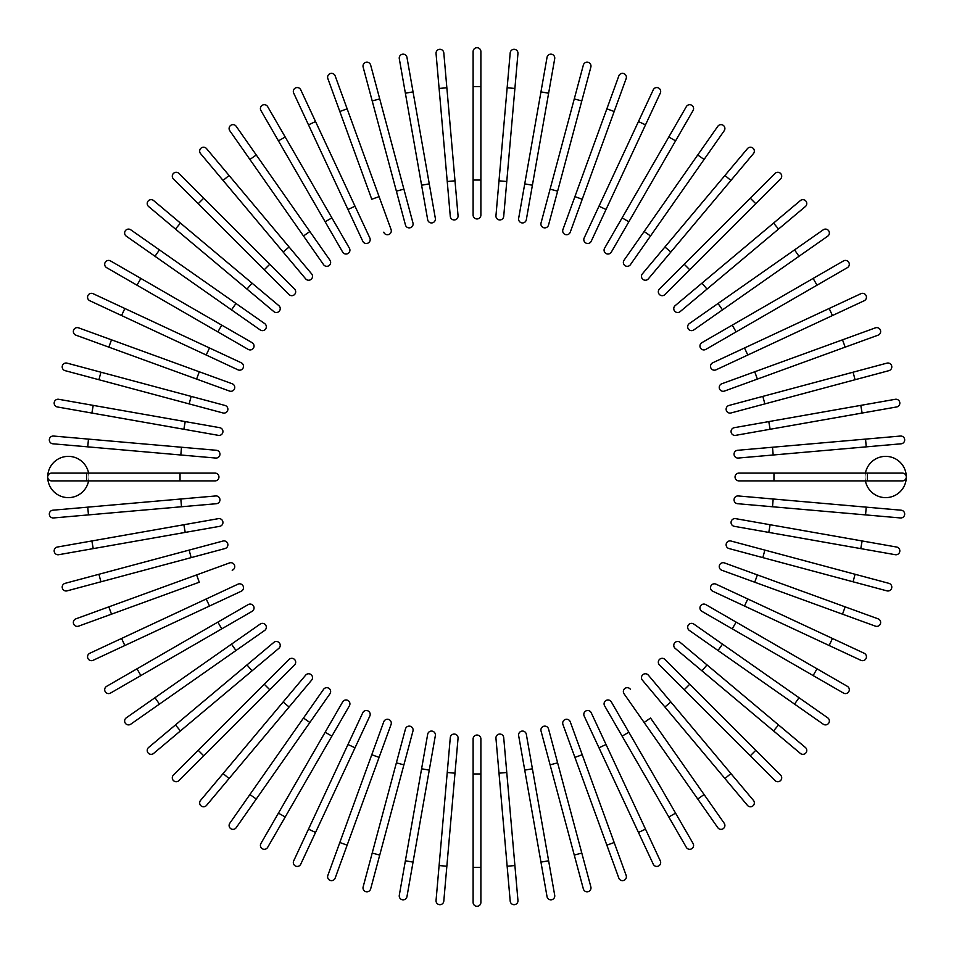 <?xml version="1.0" encoding="UTF-8"?>
<svg xmlns="http://www.w3.org/2000/svg" width="954" height="954" viewBox="0 0 954 954"><rect width="100%" height="100%" fill="white"/><g stroke="black" fill="none" stroke-linecap="round" stroke-linejoin="round"><path stroke-width="0.72" stroke-dasharray="4.77 3.58" d="M473.112 180.032L473.112 215.055A3.888 3.888 0 0 0 477 218.955A3.888 3.888 0 0 0 480.888 215.055L480.888 51.588A3.888 3.888 0 0 0 477 47.7A3.888 3.888 0 0 0 473.112 51.588L473.112 180.032L480.888 180.032M446.854 87.768L443.801 52.875A3.888 3.888 0 0 0 439.579 49.334A3.888 3.888 0 0 0 436.05 53.555L450.288 216.391A3.888 3.888 0 0 0 454.509 219.933A3.888 3.888 0 0 0 458.051 215.723L446.854 87.768L439.102 88.448M435.346 218.359L406.964 57.383M399.297 58.731L427.678 219.718M403.9 189.142L379.728 98.918L372.203 100.933L396.375 191.158L403.9 189.142L412.963 222.974A3.888 3.888 0 0 1 410.208 227.744A3.888 3.888 0 0 1 405.45 224.989A3.888 3.888 0 0 0 410.208 227.744A3.888 3.888 0 0 0 412.963 222.974M363.14 67.09A3.888 3.888 0 0 1 365.895 62.332A3.888 3.888 0 0 1 370.653 65.075A3.888 3.888 0 0 0 365.895 62.332A3.888 3.888 0 0 0 363.14 67.09M371.774 199.267L379.084 196.607L335.164 75.915M383.758 232.192A3.888 3.888 0 0 0 388.743 234.517A3.888 3.888 0 0 0 391.068 229.532A3.888 3.888 0 0 1 388.743 234.517A3.888 3.888 0 0 1 383.758 232.192M369.83 237.963L355.019 206.207L347.971 209.498L362.77 241.243M293.689 93.098A3.888 3.888 0 0 1 295.573 87.923A3.888 3.888 0 0 1 300.737 89.807A3.888 3.888 0 0 0 295.573 87.923A3.888 3.888 0 0 0 293.689 93.098L347.971 209.498M260.931 110.533L325.147 221.769L331.885 217.87L267.669 106.645M325.147 221.769L342.665 252.094A3.888 3.888 0 0 0 347.971 253.525A3.888 3.888 0 0 0 349.402 248.207A3.888 3.888 0 0 1 347.971 253.525A3.888 3.888 0 0 1 342.665 252.094M329.941 260.203L236.187 126.298A3.888 3.888 0 0 0 230.761 125.344A3.888 3.888 0 0 0 229.807 130.758A3.888 3.888 0 0 1 230.761 125.344A3.888 3.888 0 0 1 236.187 126.298M256.28 154.989L249.9 159.449L323.573 264.663M311.612 273.846L229.055 175.453L223.093 180.449M289.098 247.003L283.135 252.011L305.65 278.842M200.567 153.618A3.888 3.888 0 0 1 201.055 148.132A3.888 3.888 0 0 1 206.529 148.621A3.888 3.888 0 0 0 201.055 148.132A3.888 3.888 0 0 0 200.567 153.618M269.767 264.258L203.715 198.205L198.205 203.715L264.258 269.767L269.767 264.258M173.437 178.947A3.888 3.888 0 0 1 173.437 173.437A3.888 3.888 0 0 1 178.947 173.437A3.888 3.888 0 0 0 173.437 173.437A3.888 3.888 0 0 0 173.437 178.947M247.003 289.098L252.011 283.135L180.449 223.093L175.453 229.055L273.846 311.612M148.621 206.529A3.888 3.888 0 0 1 148.132 201.055A3.888 3.888 0 0 1 153.618 200.567A3.888 3.888 0 0 0 148.132 201.055A3.888 3.888 0 0 0 148.621 206.529L175.453 229.055M264.663 323.573L159.449 249.9L154.989 256.28L126.298 236.187A3.888 3.888 0 0 1 125.344 230.761A3.888 3.888 0 0 1 130.758 229.807A3.888 3.888 0 0 0 125.344 230.761A3.888 3.888 0 0 0 126.298 236.187M235.972 303.479L231.5 309.859L260.203 329.941M221.769 325.147L140.87 278.437L136.971 285.186L217.87 331.885L221.769 325.147L252.094 342.665M106.645 267.669A3.888 3.888 0 0 1 105.214 262.35A3.888 3.888 0 0 1 110.533 260.931A3.888 3.888 0 0 0 105.214 262.35A3.888 3.888 0 0 0 106.645 267.669L136.971 285.186M209.498 347.971L124.843 308.488L121.552 315.547L206.207 355.019L209.498 347.971M89.807 300.737A3.888 3.888 0 0 1 87.923 295.573A3.888 3.888 0 0 1 93.098 293.689A3.888 3.888 0 0 0 87.923 295.573A3.888 3.888 0 0 0 89.807 300.737L121.552 315.547M75.915 335.164L196.607 379.084L199.267 371.774M229.532 391.068A3.888 3.888 0 0 0 234.517 388.743A3.888 3.888 0 0 0 232.192 383.758A3.888 3.888 0 0 1 234.517 388.743A3.888 3.888 0 0 1 229.532 391.068M191.158 396.375L100.933 372.203L98.918 379.728L222.974 412.963A3.888 3.888 0 0 0 227.744 410.208A3.888 3.888 0 0 0 224.989 405.45L191.158 396.375L189.142 403.9M65.075 370.653A3.888 3.888 0 0 1 62.332 365.895A3.888 3.888 0 0 1 67.09 363.14A3.888 3.888 0 0 0 62.332 365.895A3.888 3.888 0 0 0 65.075 370.653L98.918 379.728M219.718 427.678L58.731 399.297M93.23 405.378L91.87 413.046L218.359 435.346M88.448 439.102L87.768 446.854L215.723 458.051A3.888 3.888 0 0 0 219.933 454.509A3.888 3.888 0 0 0 216.391 450.288L53.555 436.05A3.888 3.888 0 0 0 49.334 439.579A3.888 3.888 0 0 0 52.875 443.801A3.888 3.888 0 0 1 49.334 439.579A3.888 3.888 0 0 1 53.555 436.05M88.591 473.112L88.96 477A20.63 20.63 0 0 0 68.33 456.37A20.63 20.63 0 0 0 47.7 477A20.63 20.63 0 0 0 68.33 497.63A20.63 20.63 0 0 0 88.96 477L88.591 480.888L180.032 480.888L180.032 473.112L51.588 473.112A3.888 3.888 0 0 0 47.7 477A3.888 3.888 0 0 0 51.588 480.888L88.591 480.888M215.055 480.888A3.888 3.888 0 0 0 218.955 477A3.888 3.888 0 0 0 215.055 473.112M87.768 507.146L52.875 510.199A3.888 3.888 0 0 0 49.334 514.421A3.888 3.888 0 0 0 53.555 517.95L216.391 503.712A3.888 3.888 0 0 0 219.933 499.491A3.888 3.888 0 0 0 215.723 495.949L87.768 507.146L88.448 514.898M218.359 518.654L91.87 540.954L93.23 548.622L219.718 526.322M189.142 550.1L98.918 574.272L100.933 581.797L191.158 557.625L189.142 550.1L222.974 541.037A3.888 3.888 0 0 1 227.744 543.792A3.888 3.888 0 0 1 224.989 548.55A3.888 3.888 0 0 0 227.744 543.792A3.888 3.888 0 0 0 222.974 541.037M67.09 590.86A3.888 3.888 0 0 1 62.332 588.105A3.888 3.888 0 0 1 65.075 583.347A3.888 3.888 0 0 0 62.332 588.105A3.888 3.888 0 0 0 67.09 590.86M199.267 582.226L196.607 574.916L75.915 618.836M232.192 570.242A3.888 3.888 0 0 0 234.517 565.257A3.888 3.888 0 0 0 229.532 562.932A3.888 3.888 0 0 1 234.517 565.257A3.888 3.888 0 0 1 232.192 570.242M124.843 645.512L121.552 638.453L89.807 653.263A3.888 3.888 0 0 0 87.923 658.427A3.888 3.888 0 0 0 93.098 660.311L209.498 606.028L206.207 598.981M110.533 693.069L221.769 628.853L217.87 622.115L106.645 686.331M221.769 628.853L252.094 611.335A3.888 3.888 0 0 0 253.525 606.028A3.888 3.888 0 0 0 248.207 604.597A3.888 3.888 0 0 1 253.525 606.028A3.888 3.888 0 0 1 252.094 611.335M260.203 624.059L126.298 717.813A3.888 3.888 0 0 0 125.344 723.239A3.888 3.888 0 0 0 130.758 724.193A3.888 3.888 0 0 1 125.344 723.239A3.888 3.888 0 0 1 126.298 717.813M154.989 697.72L159.449 704.1L264.663 630.427M278.842 648.35L252.011 670.865L247.003 664.902L175.453 724.945L180.449 730.907M153.618 753.433A3.888 3.888 0 0 1 148.132 752.944A3.888 3.888 0 0 1 148.621 747.471A3.888 3.888 0 0 0 148.132 752.944A3.888 3.888 0 0 0 153.618 753.433M264.258 684.233L198.205 750.285L203.715 755.795L269.767 689.742L264.258 684.233M178.947 780.563A3.888 3.888 0 0 1 173.437 780.563A3.888 3.888 0 0 1 173.437 775.053A3.888 3.888 0 0 0 173.437 780.563A3.888 3.888 0 0 0 178.947 780.563M289.098 706.997L283.135 701.989L200.567 800.382A3.888 3.888 0 0 0 201.055 805.868A3.888 3.888 0 0 0 206.529 805.379L311.612 680.154M329.941 693.796L309.859 722.5L303.479 718.028L249.9 794.551L256.28 799.011L236.187 827.702A3.888 3.888 0 0 1 230.761 828.656A3.888 3.888 0 0 1 229.807 823.242A3.888 3.888 0 0 0 230.761 828.656A3.888 3.888 0 0 0 236.187 827.702M342.665 701.905L278.437 813.13L285.186 817.029L349.402 705.793M267.669 847.355A3.888 3.888 0 0 1 262.35 848.786A3.888 3.888 0 0 1 260.931 843.467A3.888 3.888 0 0 0 262.35 848.786A3.888 3.888 0 0 0 267.669 847.355L285.186 817.029M355.019 747.793L347.971 744.502L308.488 829.157L315.547 832.448L369.83 716.037M300.737 864.193A3.888 3.888 0 0 1 295.573 866.077A3.888 3.888 0 0 1 293.689 860.902A3.888 3.888 0 0 0 295.573 866.077A3.888 3.888 0 0 0 300.737 864.193M335.164 878.085L347.137 845.172L339.827 842.501L327.842 875.426M347.137 845.172L379.084 757.393L371.774 754.733M391.068 724.468A3.888 3.888 0 0 0 388.743 719.483A3.888 3.888 0 0 0 383.758 721.808A3.888 3.888 0 0 1 388.743 719.483A3.888 3.888 0 0 1 391.068 724.468M403.9 764.858L396.375 762.842L372.203 853.067L379.728 855.082L412.963 731.026A3.888 3.888 0 0 0 410.208 726.256A3.888 3.888 0 0 0 405.45 729.011A3.888 3.888 0 0 1 410.208 726.256A3.888 3.888 0 0 1 412.963 731.026M370.653 888.925A3.888 3.888 0 0 1 365.895 891.668A3.888 3.888 0 0 1 363.14 886.91A3.888 3.888 0 0 0 365.895 891.668A3.888 3.888 0 0 0 370.653 888.925M405.378 860.77L413.046 862.13L429.264 770.128L421.596 768.781L399.297 895.269M429.264 770.128L435.346 735.641M439.102 865.552L436.05 900.445A3.888 3.888 0 0 0 439.579 904.666A3.888 3.888 0 0 0 443.801 901.125L458.051 738.277A3.888 3.888 0 0 0 454.509 734.067A3.888 3.888 0 0 0 450.288 737.609L439.102 865.552L446.854 866.232M480.888 902.412L480.888 738.945A3.888 3.888 0 0 0 477 735.045A3.888 3.888 0 0 0 473.112 738.945L473.112 902.412A3.888 3.888 0 0 0 477 906.3A3.888 3.888 0 0 0 480.888 902.412M506.765 772.501L499.002 773.181L510.199 901.125A3.888 3.888 0 0 0 514.421 904.666A3.888 3.888 0 0 0 517.95 900.445L503.712 737.609A3.888 3.888 0 0 0 499.491 734.067A3.888 3.888 0 0 0 495.949 738.277A3.888 3.888 0 0 1 499.491 734.067A3.888 3.888 0 0 1 503.712 737.609M524.736 770.128L540.954 862.13L548.622 860.77L532.404 768.781L524.736 770.128L518.654 735.641M554.703 895.269L548.622 860.77M550.1 764.858L574.272 855.082L581.797 853.067L557.625 762.842L550.1 764.858M548.55 729.011A3.888 3.888 0 0 0 543.792 726.256A3.888 3.888 0 0 0 541.037 731.026A3.888 3.888 0 0 1 543.792 726.256A3.888 3.888 0 0 1 548.55 729.011M590.86 886.91A3.888 3.888 0 0 1 588.105 891.668A3.888 3.888 0 0 1 583.347 888.925A3.888 3.888 0 0 0 588.105 891.668A3.888 3.888 0 0 0 590.86 886.91M562.932 724.468A3.888 3.888 0 0 1 565.257 719.483A3.888 3.888 0 0 1 570.242 721.808A3.888 3.888 0 0 0 565.257 719.483A3.888 3.888 0 0 0 562.932 724.468L618.836 878.085M584.17 716.037L598.981 747.793L606.028 744.502L591.23 712.757M660.311 860.902A3.888 3.888 0 0 1 658.427 866.077A3.888 3.888 0 0 1 653.263 864.193A3.888 3.888 0 0 0 658.427 866.077A3.888 3.888 0 0 0 660.311 860.902L606.028 744.502M693.069 843.467L628.853 732.231L622.115 736.13L686.331 847.355M628.853 732.231L611.335 701.905A3.888 3.888 0 0 0 606.028 700.474A3.888 3.888 0 0 0 604.597 705.793A3.888 3.888 0 0 1 606.028 700.474A3.888 3.888 0 0 1 611.335 701.905M624.059 693.796L717.813 827.702A3.888 3.888 0 0 0 723.239 828.656A3.888 3.888 0 0 0 724.193 823.242A3.888 3.888 0 0 1 723.239 828.656A3.888 3.888 0 0 1 717.813 827.702M697.72 799.011L704.1 794.551L650.521 718.028L644.141 722.5M642.388 680.154L724.945 778.547L730.907 773.551M664.902 706.997L670.865 701.989L648.35 675.158M753.433 800.382A3.888 3.888 0 0 1 752.944 805.868A3.888 3.888 0 0 1 747.471 805.379A3.888 3.888 0 0 0 752.944 805.868A3.888 3.888 0 0 0 753.433 800.382M684.233 689.742L750.285 755.795L755.795 750.285L689.742 684.233L684.233 689.742M780.563 775.053A3.888 3.888 0 0 1 780.563 780.563A3.888 3.888 0 0 1 775.053 780.563A3.888 3.888 0 0 0 780.563 780.563A3.888 3.888 0 0 0 780.563 775.053M701.989 670.865L773.551 730.907L778.547 724.945L706.997 664.902L701.989 670.865M805.379 747.471A3.888 3.888 0 0 1 805.868 752.944A3.888 3.888 0 0 1 800.382 753.433A3.888 3.888 0 0 0 805.868 752.944A3.888 3.888 0 0 0 805.379 747.471L778.547 724.945M693.796 624.059L722.5 644.141L718.028 650.521L794.551 704.1L799.011 697.72L827.702 717.813A3.888 3.888 0 0 1 828.656 723.239A3.888 3.888 0 0 1 823.242 724.193A3.888 3.888 0 0 0 828.656 723.239A3.888 3.888 0 0 0 827.702 717.813M732.231 628.853L813.13 675.563L817.029 668.814L736.13 622.115L732.231 628.853L701.905 611.335M847.355 686.331A3.888 3.888 0 0 1 848.786 691.65A3.888 3.888 0 0 1 843.467 693.069A3.888 3.888 0 0 0 848.786 691.65A3.888 3.888 0 0 0 847.355 686.331L817.029 668.814M744.502 606.028L829.157 645.512L832.448 638.453L747.793 598.981L744.502 606.028M864.193 653.263A3.888 3.888 0 0 1 866.077 658.427A3.888 3.888 0 0 1 860.902 660.311A3.888 3.888 0 0 0 866.077 658.427A3.888 3.888 0 0 0 864.193 653.263M842.501 614.173L845.172 606.863L757.393 574.916L754.733 582.226M724.468 562.932A3.888 3.888 0 0 0 719.483 565.257A3.888 3.888 0 0 0 721.808 570.242A3.888 3.888 0 0 1 719.483 565.257A3.888 3.888 0 0 1 724.468 562.932M853.067 581.797L855.082 574.272L731.026 541.037A3.888 3.888 0 0 0 726.256 543.792A3.888 3.888 0 0 0 729.011 548.55A3.888 3.888 0 0 1 726.256 543.792A3.888 3.888 0 0 1 731.026 541.037M888.925 583.347A3.888 3.888 0 0 1 891.668 588.105A3.888 3.888 0 0 1 886.91 590.86A3.888 3.888 0 0 0 891.668 588.105A3.888 3.888 0 0 0 888.925 583.347M860.77 548.622L862.13 540.954L770.128 524.736L768.781 532.404L895.269 554.703M770.128 524.736L735.641 518.654M865.552 514.898L900.445 517.95A3.888 3.888 0 0 0 904.666 514.421A3.888 3.888 0 0 0 901.125 510.199L738.277 495.949A3.888 3.888 0 0 0 734.067 499.491A3.888 3.888 0 0 0 737.609 503.712L865.552 514.898L866.232 507.146M865.409 480.888L865.039 477A20.63 20.63 0 0 0 885.67 497.63A20.63 20.63 0 0 0 906.3 477A3.888 3.888 0 0 1 902.412 480.888L738.945 480.888A3.888 3.888 0 0 1 735.045 477A3.888 3.888 0 0 1 738.945 473.112A3.888 3.888 0 0 0 735.045 477A3.888 3.888 0 0 0 738.945 480.888M865.409 473.112L865.039 477A20.63 20.63 0 0 1 885.67 456.37A20.63 20.63 0 0 1 906.3 477A3.888 3.888 0 0 0 902.412 473.112L738.945 473.112M866.232 446.854L901.125 443.801A3.888 3.888 0 0 0 904.666 439.579A3.888 3.888 0 0 0 900.445 436.05L737.609 450.288A3.888 3.888 0 0 0 734.067 454.509A3.888 3.888 0 0 0 738.277 458.051L866.232 446.854L865.552 439.102M735.641 435.346L862.13 413.046L860.77 405.378L734.282 427.678M895.269 399.297L860.77 405.378M764.858 403.9L855.082 379.728L853.067 372.203L762.842 396.375L764.858 403.9L731.026 412.963A3.888 3.888 0 0 1 726.256 410.208A3.888 3.888 0 0 1 729.011 405.45A3.888 3.888 0 0 0 726.256 410.208A3.888 3.888 0 0 0 731.026 412.963M886.91 363.14A3.888 3.888 0 0 1 891.668 365.895A3.888 3.888 0 0 1 888.925 370.653A3.888 3.888 0 0 0 891.668 365.895A3.888 3.888 0 0 0 886.91 363.14L853.067 372.203M724.468 391.068A3.888 3.888 0 0 1 719.483 388.743A3.888 3.888 0 0 1 721.808 383.758A3.888 3.888 0 0 0 719.483 388.743A3.888 3.888 0 0 0 724.468 391.068L878.085 335.164M832.448 315.547L829.157 308.488L744.502 347.971L747.793 355.019M860.902 293.689A3.888 3.888 0 0 1 866.077 295.573A3.888 3.888 0 0 1 864.193 300.737A3.888 3.888 0 0 0 866.077 295.573A3.888 3.888 0 0 0 860.902 293.689M817.029 285.186L813.13 278.437L732.231 325.147L736.13 331.885L847.355 267.669M732.231 325.147L701.905 342.665A3.888 3.888 0 0 0 700.474 347.971A3.888 3.888 0 0 0 705.793 349.402A3.888 3.888 0 0 1 700.474 347.971A3.888 3.888 0 0 1 701.905 342.665M693.796 329.941L827.702 236.187A3.888 3.888 0 0 0 828.656 230.761A3.888 3.888 0 0 0 823.242 229.807A3.888 3.888 0 0 1 828.656 230.761A3.888 3.888 0 0 1 827.702 236.187M799.011 256.28L794.551 249.9L718.028 303.479L722.5 309.859M680.154 311.612L778.547 229.055L773.551 223.093M706.997 289.098L701.989 283.135L675.158 305.65M800.382 200.567A3.888 3.888 0 0 1 805.868 201.055A3.888 3.888 0 0 1 805.379 206.529A3.888 3.888 0 0 0 805.868 201.055A3.888 3.888 0 0 0 800.382 200.567M664.974 294.536L755.795 203.715L750.285 198.205L659.464 289.026M775.053 173.437A3.888 3.888 0 0 1 780.563 173.437A3.888 3.888 0 0 1 780.563 178.947A3.888 3.888 0 0 0 780.563 173.437A3.888 3.888 0 0 0 775.053 173.437M664.902 247.003L670.865 252.011L730.907 180.449L724.945 175.453L642.388 273.846M747.471 148.621A3.888 3.888 0 0 1 752.944 148.132A3.888 3.888 0 0 1 753.433 153.618A3.888 3.888 0 0 0 752.944 148.132A3.888 3.888 0 0 0 747.471 148.621L724.945 175.453M624.059 260.203A3.888 3.888 0 0 0 625.013 265.617A3.888 3.888 0 0 0 630.427 264.663A3.888 3.888 0 0 1 625.013 265.617A3.888 3.888 0 0 1 624.059 260.203L644.141 231.5L650.521 235.972L724.193 130.758A3.888 3.888 0 0 0 723.239 125.344A3.888 3.888 0 0 0 717.813 126.298A3.888 3.888 0 0 1 723.239 125.344A3.888 3.888 0 0 1 724.193 130.758M611.335 252.094L675.563 140.87L668.814 136.971L604.597 248.207M686.331 106.645A3.888 3.888 0 0 1 691.65 105.214A3.888 3.888 0 0 1 693.069 110.533A3.888 3.888 0 0 0 691.65 105.214A3.888 3.888 0 0 0 686.331 106.645L668.814 136.971M591.23 241.243L645.512 124.843L638.453 121.552L584.17 237.963M653.263 89.807A3.888 3.888 0 0 1 658.427 87.923A3.888 3.888 0 0 1 660.311 93.098A3.888 3.888 0 0 0 658.427 87.923A3.888 3.888 0 0 0 653.263 89.807M618.836 75.915L562.932 229.532A3.888 3.888 0 0 0 565.257 234.517A3.888 3.888 0 0 0 570.242 232.192A3.888 3.888 0 0 1 565.257 234.517A3.888 3.888 0 0 1 562.932 229.532M550.1 189.142L557.625 191.158L581.797 100.933L574.272 98.918L541.037 222.974A3.888 3.888 0 0 0 543.792 227.744A3.888 3.888 0 0 0 548.55 224.989A3.888 3.888 0 0 1 543.792 227.744A3.888 3.888 0 0 1 541.037 222.974M583.347 65.075A3.888 3.888 0 0 1 588.105 62.332A3.888 3.888 0 0 1 590.86 67.09A3.888 3.888 0 0 0 588.105 62.332A3.888 3.888 0 0 0 583.347 65.075L574.272 98.918M548.622 93.23L540.954 91.87L524.736 183.872L532.404 185.219L554.703 58.731M524.736 183.872L518.654 218.359M514.898 88.448L517.95 53.555A3.888 3.888 0 0 0 514.421 49.334A3.888 3.888 0 0 0 510.199 52.875L495.949 215.723A3.888 3.888 0 0 0 499.491 219.933A3.888 3.888 0 0 0 503.712 216.391L514.898 88.448L507.146 87.768M473.112 51.588A3.888 3.888 0 0 1 477 47.7A3.888 3.888 0 0 1 480.888 51.588M473.112 86.623L480.888 86.623M436.05 53.555A3.888 3.888 0 0 1 439.579 49.334A3.888 3.888 0 0 1 443.801 52.875M450.288 216.391A3.888 3.888 0 0 0 454.509 219.933A3.888 3.888 0 0 0 458.051 215.723M447.235 181.498L454.998 180.819M421.596 185.219L429.264 183.872M405.378 93.23L413.046 91.87M339.827 111.499L347.137 108.828M308.488 124.843L315.547 121.552M278.437 140.87L285.186 136.971M303.479 235.972L309.859 231.5M108.828 347.137L111.499 339.827M222.974 412.963A3.888 3.888 0 0 0 227.744 410.208A3.888 3.888 0 0 0 224.989 405.45M183.872 429.264L185.219 421.596M215.723 458.051A3.888 3.888 0 0 0 219.933 454.509A3.888 3.888 0 0 0 216.391 450.288M180.819 454.998L181.498 447.235M53.555 517.95A3.888 3.888 0 0 1 49.334 514.421A3.888 3.888 0 0 1 52.875 510.199M216.391 503.712A3.888 3.888 0 0 0 219.933 499.491A3.888 3.888 0 0 0 215.723 495.949M181.498 506.765L180.819 499.002M185.219 532.404L183.872 524.736M111.499 614.173L108.828 606.863M93.098 660.311A3.888 3.888 0 0 1 87.923 658.427A3.888 3.888 0 0 1 89.807 653.263M140.87 675.563L136.971 668.814M235.972 650.521L231.5 644.141M206.529 805.379A3.888 3.888 0 0 1 201.055 805.868A3.888 3.888 0 0 1 200.567 800.382M229.055 778.547L223.093 773.551M331.885 736.13L325.147 732.231M443.801 901.125A3.888 3.888 0 0 1 439.579 904.666A3.888 3.888 0 0 1 436.05 900.445M458.051 738.277A3.888 3.888 0 0 0 454.509 734.067A3.888 3.888 0 0 0 450.288 737.609M454.998 773.181L447.235 772.501M480.888 867.377L473.112 867.377M480.888 738.945A3.888 3.888 0 0 0 477 735.045A3.888 3.888 0 0 0 473.112 738.945M480.888 773.968L473.112 773.968M517.95 900.445A3.888 3.888 0 0 1 514.421 904.666A3.888 3.888 0 0 1 510.199 901.125M514.898 865.552L507.146 866.232M582.226 754.733L574.916 757.393M614.173 842.501L606.863 845.172M645.512 829.157L638.453 832.448M675.563 813.13L668.814 817.029M764.858 550.1L762.842 557.625M901.125 510.199A3.888 3.888 0 0 1 904.666 514.421A3.888 3.888 0 0 1 900.445 517.95M738.277 495.949A3.888 3.888 0 0 0 734.067 499.491A3.888 3.888 0 0 0 737.609 503.712M773.181 499.002L772.501 506.765M773.968 473.112L773.968 480.888M900.445 436.05A3.888 3.888 0 0 1 904.666 439.579A3.888 3.888 0 0 1 901.125 443.801M737.609 450.288A3.888 3.888 0 0 0 734.067 454.509A3.888 3.888 0 0 0 738.277 458.051M772.501 447.235L773.181 454.998M768.781 421.596L770.128 429.264M754.733 371.774L757.393 379.084M842.501 339.827L845.172 347.137M684.233 264.258L689.742 269.767M697.72 154.989L704.1 159.449M622.115 217.87L628.853 221.769M598.981 206.207L606.028 209.498M574.916 196.607L582.226 199.267M606.863 108.828L614.173 111.499M510.199 52.875A3.888 3.888 0 0 1 514.421 49.334A3.888 3.888 0 0 1 517.95 53.555M495.949 215.723A3.888 3.888 0 0 0 499.491 219.933A3.888 3.888 0 0 0 503.712 216.391M499.002 180.819L506.765 181.498"/><path stroke-width="1.43" d="M480.888 51.588L480.888 215.055A3.888 3.888 0 0 1 477 218.955A3.888 3.888 0 0 1 473.112 215.055L473.112 51.588A3.888 3.888 0 0 1 477 47.7A3.888 3.888 0 0 1 480.888 51.588M446.854 87.768L443.801 52.875A3.888 3.888 0 0 0 439.579 49.334A3.888 3.888 0 0 0 436.05 53.555L439.102 88.448L446.854 87.768L458.051 215.723A3.888 3.888 0 0 1 454.509 219.933A3.888 3.888 0 0 1 450.288 216.391L439.102 88.448M406.964 57.383A3.888 3.888 0 0 0 402.457 54.223A3.888 3.888 0 0 0 399.297 58.731A3.888 3.888 0 0 1 402.457 54.223A3.888 3.888 0 0 1 406.964 57.383L435.346 218.359A3.888 3.888 0 0 1 432.186 222.878A3.888 3.888 0 0 1 427.678 219.718L399.297 58.731A3.888 3.888 0 0 1 402.457 54.223A3.888 3.888 0 0 1 406.964 57.383M427.678 219.718A3.888 3.888 0 0 0 432.186 222.878A3.888 3.888 0 0 0 435.346 218.359A3.888 3.888 0 0 1 432.186 222.878A3.888 3.888 0 0 1 427.678 219.718M370.653 65.075L379.728 98.918L370.653 65.075A3.888 3.888 0 0 0 365.895 62.332A3.888 3.888 0 0 0 363.14 67.09L372.203 100.933L363.14 67.09M403.9 189.142L412.963 222.974A3.888 3.888 0 0 1 410.208 227.744A3.888 3.888 0 0 1 405.45 224.989L372.203 100.933L379.728 98.918L403.9 189.142L396.375 191.158L405.45 224.989M327.842 78.574A3.888 3.888 0 0 1 330.167 73.589A3.888 3.888 0 0 1 335.164 75.915A3.888 3.888 0 0 0 330.167 73.589A3.888 3.888 0 0 0 327.842 78.574L339.827 111.499L327.842 78.574A3.888 3.888 0 0 1 330.167 73.589A3.888 3.888 0 0 1 335.164 75.915L391.068 229.532L379.084 196.607L371.774 199.267L339.827 111.499L371.774 199.267M383.758 232.192A3.888 3.888 0 0 0 388.743 234.517A3.888 3.888 0 0 0 391.068 229.532M300.737 89.807A3.888 3.888 0 0 0 295.573 87.923A3.888 3.888 0 0 0 293.689 93.098L308.488 124.843L315.547 121.552L300.737 89.807L355.019 206.207L315.547 121.552M347.971 209.498L355.019 206.207L369.83 237.963A3.888 3.888 0 0 1 367.946 243.127A3.888 3.888 0 0 1 362.77 241.243L308.488 124.843M362.77 241.243A3.888 3.888 0 0 0 367.946 243.127A3.888 3.888 0 0 0 369.83 237.963A3.888 3.888 0 0 1 367.946 243.127A3.888 3.888 0 0 1 362.77 241.243M267.669 106.645A3.888 3.888 0 0 0 262.35 105.214A3.888 3.888 0 0 0 260.931 110.533A3.888 3.888 0 0 1 262.35 105.214A3.888 3.888 0 0 1 267.669 106.645L349.402 248.207L331.885 217.87L325.147 221.769L260.931 110.533A3.888 3.888 0 0 1 262.35 105.214A3.888 3.888 0 0 1 267.669 106.645M349.402 248.207A3.888 3.888 0 0 1 347.971 253.525A3.888 3.888 0 0 1 342.665 252.094L325.147 221.769M256.28 154.989L329.941 260.203A3.888 3.888 0 0 1 328.987 265.617A3.888 3.888 0 0 1 323.573 264.663L249.9 159.449L256.28 154.989L236.187 126.298A3.888 3.888 0 0 0 230.761 125.344A3.888 3.888 0 0 0 229.807 130.758L249.9 159.449L229.807 130.758M323.573 264.663A3.888 3.888 0 0 0 328.987 265.617A3.888 3.888 0 0 0 329.941 260.203A3.888 3.888 0 0 1 328.987 265.617A3.888 3.888 0 0 1 323.573 264.663M206.529 148.621L229.055 175.453L206.529 148.621A3.888 3.888 0 0 0 201.055 148.132A3.888 3.888 0 0 0 200.567 153.618L223.093 180.449L200.567 153.618M289.098 247.003L311.612 273.846A3.888 3.888 0 0 1 311.135 279.319A3.888 3.888 0 0 1 305.65 278.842L223.093 180.449L283.135 252.011L289.098 247.003L229.055 175.453L223.093 180.449M305.65 278.842A3.888 3.888 0 0 0 311.135 279.319A3.888 3.888 0 0 0 311.612 273.846A3.888 3.888 0 0 1 311.135 279.319A3.888 3.888 0 0 1 305.65 278.842M178.947 173.437L203.715 198.205L178.947 173.437A3.888 3.888 0 0 0 173.437 173.437A3.888 3.888 0 0 0 173.437 178.947L198.205 203.715L173.437 178.947M294.536 289.026L269.767 264.258L294.536 289.026A3.888 3.888 0 0 1 294.536 294.536A3.888 3.888 0 0 1 289.026 294.536L198.205 203.715L203.715 198.205L269.767 264.258L264.258 269.767L289.026 294.536A3.888 3.888 0 0 0 294.536 294.536A3.888 3.888 0 0 0 294.536 289.026A3.888 3.888 0 0 1 294.536 294.536A3.888 3.888 0 0 1 289.026 294.536M153.618 200.567A3.888 3.888 0 0 0 148.132 201.055A3.888 3.888 0 0 0 148.621 206.529L175.453 229.055L180.449 223.093L153.618 200.567L278.842 305.65L252.011 283.135L247.003 289.098L175.453 229.055M278.842 305.65A3.888 3.888 0 0 1 279.319 311.135A3.888 3.888 0 0 1 273.846 311.612A3.888 3.888 0 0 0 279.319 311.135A3.888 3.888 0 0 0 278.842 305.65A3.888 3.888 0 0 1 279.319 311.135A3.888 3.888 0 0 1 273.846 311.612L247.003 289.098M130.758 229.807A3.888 3.888 0 0 0 125.344 230.761A3.888 3.888 0 0 0 126.298 236.187L231.5 309.859L154.989 256.28L159.449 249.9L130.758 229.807L264.663 323.573A3.888 3.888 0 0 1 265.617 328.987A3.888 3.888 0 0 1 260.203 329.941L231.5 309.859L235.972 303.479M260.203 329.941A3.888 3.888 0 0 0 265.617 328.987A3.888 3.888 0 0 0 264.663 323.573A3.888 3.888 0 0 1 265.617 328.987A3.888 3.888 0 0 1 260.203 329.941M110.533 260.931A3.888 3.888 0 0 0 105.214 262.35A3.888 3.888 0 0 0 106.645 267.669L136.971 285.186L140.87 278.437L110.533 260.931L252.094 342.665A3.888 3.888 0 0 1 253.525 347.971A3.888 3.888 0 0 1 248.207 349.402L136.971 285.186M221.769 325.147L217.87 331.885L248.207 349.402A3.888 3.888 0 0 0 253.525 347.971A3.888 3.888 0 0 0 252.094 342.665A3.888 3.888 0 0 1 253.525 347.971A3.888 3.888 0 0 1 248.207 349.402M93.098 293.689A3.888 3.888 0 0 0 87.923 295.573A3.888 3.888 0 0 0 89.807 300.737L121.552 315.547L124.843 308.488L93.098 293.689L241.243 362.77L209.498 347.971L206.207 355.019L121.552 315.547M237.963 369.83L206.207 355.019L237.963 369.83A3.888 3.888 0 0 0 243.127 367.946A3.888 3.888 0 0 0 241.243 362.77A3.888 3.888 0 0 1 243.127 367.946A3.888 3.888 0 0 1 237.963 369.83A3.888 3.888 0 0 0 243.127 367.946A3.888 3.888 0 0 0 241.243 362.77M78.574 327.842A3.888 3.888 0 0 0 73.589 330.167A3.888 3.888 0 0 0 75.915 335.164A3.888 3.888 0 0 1 73.589 330.167A3.888 3.888 0 0 1 78.574 327.842L111.499 339.827L78.574 327.842A3.888 3.888 0 0 0 73.589 330.167A3.888 3.888 0 0 0 75.915 335.164L108.828 347.137L111.499 339.827L199.267 371.774L111.499 339.827M232.192 383.758L199.267 371.774L232.192 383.758A3.888 3.888 0 0 1 234.517 388.743A3.888 3.888 0 0 1 229.532 391.068L108.828 347.137M199.267 371.774L196.607 379.084L229.532 391.068M67.09 363.14A3.888 3.888 0 0 0 62.332 365.895A3.888 3.888 0 0 0 65.075 370.653L98.918 379.728L100.933 372.203L67.09 363.14L224.989 405.45A3.888 3.888 0 0 1 227.744 410.208A3.888 3.888 0 0 1 222.974 412.963L98.918 379.728M57.383 406.964A3.888 3.888 0 0 1 54.223 402.457A3.888 3.888 0 0 1 58.731 399.297A3.888 3.888 0 0 0 54.223 402.457A3.888 3.888 0 0 0 57.383 406.964L91.87 413.046L57.383 406.964A3.888 3.888 0 0 1 54.223 402.457A3.888 3.888 0 0 1 58.731 399.297L219.718 427.678A3.888 3.888 0 0 1 222.878 432.186A3.888 3.888 0 0 1 218.359 435.346L91.87 413.046L93.23 405.378M218.359 435.346A3.888 3.888 0 0 0 222.878 432.186A3.888 3.888 0 0 0 219.718 427.678A3.888 3.888 0 0 1 222.878 432.186A3.888 3.888 0 0 1 218.359 435.346M88.448 439.102L216.391 450.288A3.888 3.888 0 0 1 219.933 454.509A3.888 3.888 0 0 1 215.723 458.051L87.768 446.854L88.448 439.102L53.555 436.05A3.888 3.888 0 0 0 49.334 439.579A3.888 3.888 0 0 0 52.875 443.801L87.768 446.854L52.875 443.801M88.591 473.112A20.63 20.63 0 0 0 47.7 477A20.63 20.63 0 0 0 88.591 480.888M86.623 480.888L51.588 480.888A3.888 3.888 0 0 1 47.7 477A3.888 3.888 0 0 1 51.588 473.112L215.055 473.112L180.032 473.112L180.032 480.888L86.623 480.888L86.623 473.112M215.055 480.888L180.032 480.888L215.055 480.888A3.888 3.888 0 0 0 218.955 477A3.888 3.888 0 0 0 215.055 473.112A3.888 3.888 0 0 1 218.955 477A3.888 3.888 0 0 1 215.055 480.888M87.768 507.146L52.875 510.199A3.888 3.888 0 0 0 49.334 514.421A3.888 3.888 0 0 0 53.555 517.95L88.448 514.898L87.768 507.146L215.723 495.949A3.888 3.888 0 0 1 219.933 499.491A3.888 3.888 0 0 1 216.391 503.712L88.448 514.898M57.383 547.036A3.888 3.888 0 0 0 54.223 551.543A3.888 3.888 0 0 0 58.731 554.703L93.23 548.622L58.731 554.703A3.888 3.888 0 0 1 54.223 551.543A3.888 3.888 0 0 1 57.383 547.036L91.87 540.954L57.383 547.036A3.888 3.888 0 0 0 54.223 551.543A3.888 3.888 0 0 0 58.731 554.703M183.872 524.736L218.359 518.654A3.888 3.888 0 0 1 222.878 521.814A3.888 3.888 0 0 1 219.718 526.322L93.23 548.622L91.87 540.954L183.872 524.736L185.219 532.404M219.718 526.322A3.888 3.888 0 0 0 222.878 521.814A3.888 3.888 0 0 0 218.359 518.654A3.888 3.888 0 0 1 222.878 521.814A3.888 3.888 0 0 1 219.718 526.322M65.075 583.347L98.918 574.272L65.075 583.347A3.888 3.888 0 0 0 62.332 588.105A3.888 3.888 0 0 0 67.09 590.86L100.933 581.797L67.09 590.86M189.142 550.1L222.974 541.037A3.888 3.888 0 0 1 227.744 543.792A3.888 3.888 0 0 1 224.989 548.55L100.933 581.797L98.918 574.272L189.142 550.1L191.158 557.625L224.989 548.55M78.574 626.158A3.888 3.888 0 0 1 73.589 623.833A3.888 3.888 0 0 1 75.915 618.836A3.888 3.888 0 0 0 73.589 623.833A3.888 3.888 0 0 0 78.574 626.158L111.499 614.173L78.574 626.158A3.888 3.888 0 0 1 73.589 623.833A3.888 3.888 0 0 1 75.915 618.836L229.532 562.932L196.607 574.916L199.267 582.226L111.499 614.173L199.267 582.226M232.192 570.242A3.888 3.888 0 0 0 234.517 565.257A3.888 3.888 0 0 0 229.532 562.932M89.807 653.263A3.888 3.888 0 0 0 87.923 658.427A3.888 3.888 0 0 0 93.098 660.311L124.843 645.512L121.552 638.453L206.207 598.981L89.807 653.263M206.207 598.981L209.498 606.028L241.243 591.23A3.888 3.888 0 0 0 243.127 586.054A3.888 3.888 0 0 0 237.963 584.17L206.207 598.981L237.963 584.17A3.888 3.888 0 0 1 243.127 586.054A3.888 3.888 0 0 1 241.243 591.23L124.843 645.512M106.645 686.331A3.888 3.888 0 0 0 105.214 691.65A3.888 3.888 0 0 0 110.533 693.069A3.888 3.888 0 0 1 105.214 691.65A3.888 3.888 0 0 1 106.645 686.331L248.207 604.597L217.87 622.115L221.769 628.853L110.533 693.069A3.888 3.888 0 0 1 105.214 691.65A3.888 3.888 0 0 1 106.645 686.331M248.207 604.597A3.888 3.888 0 0 1 253.525 606.028A3.888 3.888 0 0 1 252.094 611.335L221.769 628.853M154.989 697.72L260.203 624.059A3.888 3.888 0 0 1 265.617 625.013A3.888 3.888 0 0 1 264.663 630.427L159.449 704.1L154.989 697.72L126.298 717.813A3.888 3.888 0 0 0 125.344 723.239A3.888 3.888 0 0 0 130.758 724.193L159.449 704.1L130.758 724.193M264.663 630.427A3.888 3.888 0 0 0 265.617 625.013A3.888 3.888 0 0 0 260.203 624.059A3.888 3.888 0 0 1 265.617 625.013A3.888 3.888 0 0 1 264.663 630.427M148.621 747.471L175.453 724.945L148.621 747.471A3.888 3.888 0 0 0 148.132 752.944A3.888 3.888 0 0 0 153.618 753.433L180.449 730.907L153.618 753.433M273.846 642.388A3.888 3.888 0 0 1 279.319 642.865A3.888 3.888 0 0 1 278.842 648.35A3.888 3.888 0 0 0 279.319 642.865A3.888 3.888 0 0 0 273.846 642.388L247.003 664.902L273.846 642.388A3.888 3.888 0 0 1 279.319 642.865A3.888 3.888 0 0 1 278.842 648.35L180.449 730.907L252.011 670.865L247.003 664.902L175.453 724.945L180.449 730.907M173.437 775.053L198.205 750.285L173.437 775.053A3.888 3.888 0 0 0 173.437 780.563A3.888 3.888 0 0 0 178.947 780.563L203.715 755.795L178.947 780.563M289.026 659.464L264.258 684.233L289.026 659.464A3.888 3.888 0 0 1 294.536 659.464A3.888 3.888 0 0 1 294.536 664.974L203.715 755.795L198.205 750.285L264.258 684.233L269.767 689.742L294.536 664.974A3.888 3.888 0 0 0 294.536 659.464A3.888 3.888 0 0 0 289.026 659.464A3.888 3.888 0 0 1 294.536 659.464A3.888 3.888 0 0 1 294.536 664.974M223.093 773.551L200.567 800.382A3.888 3.888 0 0 0 201.055 805.868A3.888 3.888 0 0 0 206.529 805.379L229.055 778.547L223.093 773.551L305.65 675.158L283.135 701.989L289.098 706.997L229.055 778.547M305.65 675.158A3.888 3.888 0 0 1 311.135 674.681A3.888 3.888 0 0 1 311.612 680.154A3.888 3.888 0 0 0 311.135 674.681A3.888 3.888 0 0 0 305.65 675.158A3.888 3.888 0 0 1 311.135 674.681A3.888 3.888 0 0 1 311.612 680.154L289.098 706.997M229.807 823.242A3.888 3.888 0 0 0 230.761 828.656A3.888 3.888 0 0 0 236.187 827.702L309.859 722.5L256.28 799.011L249.9 794.551L229.807 823.242L323.573 689.337L303.479 718.028L309.859 722.5L329.941 693.796A3.888 3.888 0 0 0 328.987 688.383A3.888 3.888 0 0 0 323.573 689.337A3.888 3.888 0 0 1 328.987 688.383A3.888 3.888 0 0 1 329.941 693.796A3.888 3.888 0 0 0 328.987 688.383A3.888 3.888 0 0 0 323.573 689.337M260.931 843.467A3.888 3.888 0 0 0 262.35 848.786A3.888 3.888 0 0 0 267.669 847.355L285.186 817.029L278.437 813.13L260.931 843.467L342.665 701.905A3.888 3.888 0 0 1 347.971 700.474A3.888 3.888 0 0 1 349.402 705.793L285.186 817.029M349.402 705.793A3.888 3.888 0 0 0 347.971 700.474A3.888 3.888 0 0 0 342.665 701.905A3.888 3.888 0 0 1 347.971 700.474A3.888 3.888 0 0 1 349.402 705.793M293.689 860.902L308.488 829.157L293.689 860.902A3.888 3.888 0 0 0 295.573 866.077A3.888 3.888 0 0 0 300.737 864.193L315.547 832.448L300.737 864.193M362.77 712.757A3.888 3.888 0 0 1 367.946 710.873A3.888 3.888 0 0 1 369.83 716.037A3.888 3.888 0 0 0 367.946 710.873A3.888 3.888 0 0 0 362.77 712.757L347.971 744.502L362.77 712.757A3.888 3.888 0 0 1 367.946 710.873A3.888 3.888 0 0 1 369.83 716.037L315.547 832.448L308.488 829.157L347.971 744.502L355.019 747.793M327.842 875.426A3.888 3.888 0 0 0 330.167 880.411A3.888 3.888 0 0 0 335.164 878.085A3.888 3.888 0 0 1 330.167 880.411A3.888 3.888 0 0 1 327.842 875.426L371.774 754.733L339.827 842.501L347.137 845.172L335.164 878.085A3.888 3.888 0 0 1 330.167 880.411A3.888 3.888 0 0 1 327.842 875.426M383.758 721.808L371.774 754.733L383.758 721.808A3.888 3.888 0 0 1 388.743 719.483A3.888 3.888 0 0 1 391.068 724.468L347.137 845.172M371.774 754.733L379.084 757.393L391.068 724.468M363.14 886.91L372.203 853.067L363.14 886.91A3.888 3.888 0 0 0 365.895 891.668A3.888 3.888 0 0 0 370.653 888.925L379.728 855.082L370.653 888.925M405.45 729.011L396.375 762.842L405.45 729.011A3.888 3.888 0 0 1 410.208 726.256A3.888 3.888 0 0 1 412.963 731.026L379.728 855.082L372.203 853.067L396.375 762.842L403.9 764.858M406.964 896.617A3.888 3.888 0 0 1 402.457 899.777A3.888 3.888 0 0 1 399.297 895.269A3.888 3.888 0 0 0 402.457 899.777A3.888 3.888 0 0 0 406.964 896.617L413.046 862.13L406.964 896.617A3.888 3.888 0 0 1 402.457 899.777A3.888 3.888 0 0 1 399.297 895.269L427.678 734.282L421.596 768.781L429.264 770.128L413.046 862.13L405.378 860.77M427.678 734.282A3.888 3.888 0 0 1 432.186 731.122A3.888 3.888 0 0 1 435.346 735.641A3.888 3.888 0 0 0 432.186 731.122A3.888 3.888 0 0 0 427.678 734.282A3.888 3.888 0 0 1 432.186 731.122A3.888 3.888 0 0 1 435.346 735.641L429.264 770.128M439.102 865.552L436.05 900.445A3.888 3.888 0 0 0 439.579 904.666A3.888 3.888 0 0 0 443.801 901.125L446.854 866.232L439.102 865.552L450.288 737.609A3.888 3.888 0 0 1 454.509 734.067A3.888 3.888 0 0 1 458.051 738.277L446.854 866.232M473.112 773.968L473.112 738.945A3.888 3.888 0 0 1 477 735.045A3.888 3.888 0 0 1 480.888 738.945L480.888 902.412A3.888 3.888 0 0 1 477 906.3A3.888 3.888 0 0 1 473.112 902.412L473.112 773.968L480.888 773.968M507.146 866.232L510.199 901.125A3.888 3.888 0 0 0 514.421 904.666A3.888 3.888 0 0 0 517.95 900.445L514.898 865.552L507.146 866.232L499.002 773.181L495.949 738.277L499.002 773.181L506.765 772.501L514.898 865.552M495.949 738.277A3.888 3.888 0 0 1 499.491 734.067A3.888 3.888 0 0 1 503.712 737.609L506.765 772.501M547.036 896.617A3.888 3.888 0 0 0 551.543 899.777A3.888 3.888 0 0 0 554.703 895.269A3.888 3.888 0 0 1 551.543 899.777A3.888 3.888 0 0 1 547.036 896.617L540.954 862.13L547.036 896.617A3.888 3.888 0 0 0 551.543 899.777A3.888 3.888 0 0 0 554.703 895.269L548.622 860.77L540.954 862.13L518.654 735.641A3.888 3.888 0 0 1 521.814 731.122A3.888 3.888 0 0 1 526.322 734.282L548.622 860.77M524.736 770.128L532.404 768.781L526.322 734.282A3.888 3.888 0 0 0 521.814 731.122A3.888 3.888 0 0 0 518.654 735.641A3.888 3.888 0 0 1 521.814 731.122A3.888 3.888 0 0 1 526.322 734.282M583.347 888.925L574.272 855.082L583.347 888.925A3.888 3.888 0 0 0 588.105 891.668A3.888 3.888 0 0 0 590.86 886.91L581.797 853.067L590.86 886.91M541.037 731.026L550.1 764.858L541.037 731.026A3.888 3.888 0 0 1 543.792 726.256A3.888 3.888 0 0 1 548.55 729.011L581.797 853.067L574.272 855.082L550.1 764.858L557.625 762.842L548.55 729.011M626.158 875.426A3.888 3.888 0 0 1 623.833 880.411A3.888 3.888 0 0 1 618.836 878.085A3.888 3.888 0 0 0 623.833 880.411A3.888 3.888 0 0 0 626.158 875.426L614.173 842.501L626.158 875.426A3.888 3.888 0 0 1 623.833 880.411A3.888 3.888 0 0 1 618.836 878.085L562.932 724.468A3.888 3.888 0 0 1 565.257 719.483A3.888 3.888 0 0 1 570.242 721.808L614.173 842.501L570.242 721.808M653.263 864.193A3.888 3.888 0 0 0 658.427 866.077A3.888 3.888 0 0 0 660.311 860.902L645.512 829.157L638.453 832.448L653.263 864.193L598.981 747.793L638.453 832.448M606.028 744.502L598.981 747.793L584.17 716.037A3.888 3.888 0 0 1 586.054 710.873A3.888 3.888 0 0 1 591.23 712.757L645.512 829.157M591.23 712.757A3.888 3.888 0 0 0 586.054 710.873A3.888 3.888 0 0 0 584.17 716.037A3.888 3.888 0 0 1 586.054 710.873A3.888 3.888 0 0 1 591.23 712.757M686.331 847.355A3.888 3.888 0 0 0 691.65 848.786A3.888 3.888 0 0 0 693.069 843.467A3.888 3.888 0 0 1 691.65 848.786A3.888 3.888 0 0 1 686.331 847.355L604.597 705.793L622.115 736.13L628.853 732.231L693.069 843.467A3.888 3.888 0 0 1 691.65 848.786A3.888 3.888 0 0 1 686.331 847.355M604.597 705.793A3.888 3.888 0 0 1 606.028 700.474A3.888 3.888 0 0 1 611.335 701.905L628.853 732.231M697.72 799.011L644.141 722.5L650.521 718.028L704.1 794.551L697.72 799.011L717.813 827.702A3.888 3.888 0 0 0 723.239 828.656A3.888 3.888 0 0 0 724.193 823.242L704.1 794.551L724.193 823.242M644.141 722.5L624.059 693.796A3.888 3.888 0 0 1 625.013 688.383A3.888 3.888 0 0 1 630.427 689.337A3.888 3.888 0 0 0 625.013 688.383A3.888 3.888 0 0 0 624.059 693.796A3.888 3.888 0 0 1 625.013 688.383A3.888 3.888 0 0 1 630.427 689.337M747.471 805.379L724.945 778.547L747.471 805.379A3.888 3.888 0 0 0 752.944 805.868A3.888 3.888 0 0 0 753.433 800.382L730.907 773.551L753.433 800.382M664.902 706.997L642.388 680.154A3.888 3.888 0 0 1 642.865 674.681A3.888 3.888 0 0 1 648.35 675.158L730.907 773.551L670.865 701.989L664.902 706.997L724.945 778.547L730.907 773.551M648.35 675.158A3.888 3.888 0 0 0 642.865 674.681A3.888 3.888 0 0 0 642.388 680.154A3.888 3.888 0 0 1 642.865 674.681A3.888 3.888 0 0 1 648.35 675.158M775.053 780.563L750.285 755.795L775.053 780.563A3.888 3.888 0 0 0 780.563 780.563A3.888 3.888 0 0 0 780.563 775.053L755.795 750.285L780.563 775.053M659.464 664.974L684.233 689.742L659.464 664.974A3.888 3.888 0 0 1 659.464 659.464A3.888 3.888 0 0 1 664.974 659.464L755.795 750.285L750.285 755.795L684.233 689.742L689.742 684.233L664.974 659.464A3.888 3.888 0 0 0 659.464 659.464A3.888 3.888 0 0 0 659.464 664.974A3.888 3.888 0 0 1 659.464 659.464A3.888 3.888 0 0 1 664.974 659.464M800.382 753.433A3.888 3.888 0 0 0 805.868 752.944A3.888 3.888 0 0 0 805.379 747.471L778.547 724.945L773.551 730.907L800.382 753.433L675.158 648.35L701.989 670.865L706.997 664.902L778.547 724.945M680.154 642.388L706.997 664.902L680.154 642.388A3.888 3.888 0 0 0 674.681 642.865A3.888 3.888 0 0 0 675.158 648.35A3.888 3.888 0 0 1 674.681 642.865A3.888 3.888 0 0 1 680.154 642.388A3.888 3.888 0 0 0 674.681 642.865A3.888 3.888 0 0 0 675.158 648.35M823.242 724.193A3.888 3.888 0 0 0 828.656 723.239A3.888 3.888 0 0 0 827.702 717.813L722.5 644.141L799.011 697.72L794.551 704.1L823.242 724.193L689.337 630.427L718.028 650.521L722.5 644.141L693.796 624.059A3.888 3.888 0 0 0 688.383 625.013A3.888 3.888 0 0 0 689.337 630.427A3.888 3.888 0 0 1 688.383 625.013A3.888 3.888 0 0 1 693.796 624.059A3.888 3.888 0 0 0 688.383 625.013A3.888 3.888 0 0 0 689.337 630.427M843.467 693.069A3.888 3.888 0 0 0 848.786 691.65A3.888 3.888 0 0 0 847.355 686.331L817.029 668.814L813.13 675.563L843.467 693.069L701.905 611.335A3.888 3.888 0 0 1 700.474 606.028A3.888 3.888 0 0 1 705.793 604.597L817.029 668.814M732.231 628.853L736.13 622.115L705.793 604.597A3.888 3.888 0 0 0 700.474 606.028A3.888 3.888 0 0 0 701.905 611.335A3.888 3.888 0 0 1 700.474 606.028A3.888 3.888 0 0 1 705.793 604.597M860.902 660.311L829.157 645.512L860.902 660.311A3.888 3.888 0 0 0 866.077 658.427A3.888 3.888 0 0 0 864.193 653.263L832.448 638.453L864.193 653.263M712.757 591.23L744.502 606.028L712.757 591.23A3.888 3.888 0 0 1 710.873 586.054A3.888 3.888 0 0 1 716.037 584.17L832.448 638.453L829.157 645.512L744.502 606.028L747.793 598.981L716.037 584.17A3.888 3.888 0 0 0 710.873 586.054A3.888 3.888 0 0 0 712.757 591.23A3.888 3.888 0 0 1 710.873 586.054A3.888 3.888 0 0 1 716.037 584.17M875.426 626.158A3.888 3.888 0 0 0 880.411 623.833A3.888 3.888 0 0 0 878.085 618.836L845.172 606.863L878.085 618.836A3.888 3.888 0 0 1 880.411 623.833A3.888 3.888 0 0 1 875.426 626.158L842.501 614.173L875.426 626.158A3.888 3.888 0 0 0 880.411 623.833A3.888 3.888 0 0 0 878.085 618.836M754.733 582.226L842.501 614.173L721.808 570.242L754.733 582.226L757.393 574.916L845.172 606.863L842.501 614.173M724.468 562.932L757.393 574.916L724.468 562.932A3.888 3.888 0 0 0 719.483 565.257A3.888 3.888 0 0 0 721.808 570.242M886.91 590.86L853.067 581.797L886.91 590.86A3.888 3.888 0 0 0 891.668 588.105A3.888 3.888 0 0 0 888.925 583.347L855.082 574.272L888.925 583.347M762.842 557.625L853.067 581.797L729.011 548.55L762.842 557.625L764.858 550.1L855.082 574.272L853.067 581.797M729.011 548.55A3.888 3.888 0 0 1 726.256 543.792A3.888 3.888 0 0 1 731.026 541.037L764.858 550.1M896.617 547.036A3.888 3.888 0 0 1 899.777 551.543A3.888 3.888 0 0 1 895.269 554.703A3.888 3.888 0 0 0 899.777 551.543A3.888 3.888 0 0 0 896.617 547.036L862.13 540.954L896.617 547.036A3.888 3.888 0 0 1 899.777 551.543A3.888 3.888 0 0 1 895.269 554.703L734.282 526.322L768.781 532.404L770.128 524.736L862.13 540.954L860.77 548.622M734.282 526.322A3.888 3.888 0 0 1 731.122 521.814A3.888 3.888 0 0 1 735.641 518.654A3.888 3.888 0 0 0 731.122 521.814A3.888 3.888 0 0 0 734.282 526.322A3.888 3.888 0 0 1 731.122 521.814A3.888 3.888 0 0 1 735.641 518.654L770.128 524.736M865.552 514.898L900.445 517.95A3.888 3.888 0 0 0 904.666 514.421A3.888 3.888 0 0 0 901.125 510.199L866.232 507.146L865.552 514.898L737.609 503.712A3.888 3.888 0 0 1 734.067 499.491A3.888 3.888 0 0 1 738.277 495.949L866.232 507.146M865.409 480.888A20.63 20.63 0 0 0 906.3 477A20.63 20.63 0 0 0 865.409 473.112M773.968 480.888L738.945 480.888A3.888 3.888 0 0 1 735.045 477A3.888 3.888 0 0 1 738.945 473.112L902.412 473.112A3.888 3.888 0 0 1 906.3 477A3.888 3.888 0 0 1 902.412 480.888L773.968 480.888L773.968 473.112M866.232 446.854L901.125 443.801A3.888 3.888 0 0 0 904.666 439.579A3.888 3.888 0 0 0 900.445 436.05L865.552 439.102L866.232 446.854L738.277 458.051A3.888 3.888 0 0 1 734.067 454.509A3.888 3.888 0 0 1 737.609 450.288L865.552 439.102M896.617 406.964A3.888 3.888 0 0 0 899.777 402.457A3.888 3.888 0 0 0 895.269 399.297A3.888 3.888 0 0 1 899.777 402.457A3.888 3.888 0 0 1 896.617 406.964L862.13 413.046L896.617 406.964A3.888 3.888 0 0 0 899.777 402.457A3.888 3.888 0 0 0 895.269 399.297L860.77 405.378L862.13 413.046L735.641 435.346A3.888 3.888 0 0 1 731.122 432.186A3.888 3.888 0 0 1 734.282 427.678L860.77 405.378M734.282 427.678A3.888 3.888 0 0 0 731.122 432.186A3.888 3.888 0 0 0 735.641 435.346A3.888 3.888 0 0 1 731.122 432.186A3.888 3.888 0 0 1 734.282 427.678M888.925 370.653A3.888 3.888 0 0 0 891.668 365.895A3.888 3.888 0 0 0 886.91 363.14L853.067 372.203L855.082 379.728L888.925 370.653L731.026 412.963A3.888 3.888 0 0 1 726.256 410.208A3.888 3.888 0 0 1 729.011 405.45L853.067 372.203M764.858 403.9L762.842 396.375L729.011 405.45M875.426 327.842A3.888 3.888 0 0 1 880.411 330.167A3.888 3.888 0 0 1 878.085 335.164A3.888 3.888 0 0 0 880.411 330.167A3.888 3.888 0 0 0 875.426 327.842L842.501 339.827L875.426 327.842A3.888 3.888 0 0 1 880.411 330.167A3.888 3.888 0 0 1 878.085 335.164L724.468 391.068A3.888 3.888 0 0 1 719.483 388.743A3.888 3.888 0 0 1 721.808 383.758L842.501 339.827L721.808 383.758M864.193 300.737L832.448 315.547L864.193 300.737A3.888 3.888 0 0 0 866.077 295.573A3.888 3.888 0 0 0 860.902 293.689L829.157 308.488L860.902 293.689M747.793 355.019L832.448 315.547L716.037 369.83L747.793 355.019L744.502 347.971L829.157 308.488L832.448 315.547M712.757 362.77L744.502 347.971L712.757 362.77A3.888 3.888 0 0 0 710.873 367.946A3.888 3.888 0 0 0 716.037 369.83A3.888 3.888 0 0 1 710.873 367.946A3.888 3.888 0 0 1 712.757 362.77A3.888 3.888 0 0 0 710.873 367.946A3.888 3.888 0 0 0 716.037 369.83M843.467 260.931A3.888 3.888 0 0 1 848.786 262.35A3.888 3.888 0 0 1 847.355 267.669A3.888 3.888 0 0 0 848.786 262.35A3.888 3.888 0 0 0 843.467 260.931L813.13 278.437L843.467 260.931A3.888 3.888 0 0 1 848.786 262.35A3.888 3.888 0 0 1 847.355 267.669L705.793 349.402L736.13 331.885L732.231 325.147L813.13 278.437L817.029 285.186M705.793 349.402A3.888 3.888 0 0 1 700.474 347.971A3.888 3.888 0 0 1 701.905 342.665L732.231 325.147M799.011 256.28L722.5 309.859L718.028 303.479L689.337 323.573L794.551 249.9L799.011 256.28L827.702 236.187A3.888 3.888 0 0 0 828.656 230.761A3.888 3.888 0 0 0 823.242 229.807L794.551 249.9L823.242 229.807M722.5 309.859L693.796 329.941A3.888 3.888 0 0 1 688.383 328.987A3.888 3.888 0 0 1 689.337 323.573A3.888 3.888 0 0 0 688.383 328.987A3.888 3.888 0 0 0 693.796 329.941A3.888 3.888 0 0 1 688.383 328.987A3.888 3.888 0 0 1 689.337 323.573M805.379 206.529L778.547 229.055L805.379 206.529A3.888 3.888 0 0 0 805.868 201.055A3.888 3.888 0 0 0 800.382 200.567L773.551 223.093L800.382 200.567M706.997 289.098L680.154 311.612A3.888 3.888 0 0 1 674.681 311.135A3.888 3.888 0 0 1 675.158 305.65L773.551 223.093L701.989 283.135L706.997 289.098L778.547 229.055L773.551 223.093M675.158 305.65A3.888 3.888 0 0 0 674.681 311.135A3.888 3.888 0 0 0 680.154 311.612A3.888 3.888 0 0 1 674.681 311.135A3.888 3.888 0 0 1 675.158 305.65M780.563 178.947L755.795 203.715L780.563 178.947A3.888 3.888 0 0 0 780.563 173.437A3.888 3.888 0 0 0 775.053 173.437L750.285 198.205L775.053 173.437M689.742 269.767L664.974 294.536A3.888 3.888 0 0 1 659.464 294.536A3.888 3.888 0 0 1 659.464 289.026L750.285 198.205L755.795 203.715L689.742 269.767L684.233 264.258M659.464 289.026A3.888 3.888 0 0 0 659.464 294.536A3.888 3.888 0 0 0 664.974 294.536A3.888 3.888 0 0 1 659.464 294.536A3.888 3.888 0 0 1 659.464 289.026M753.433 153.618A3.888 3.888 0 0 0 752.944 148.132A3.888 3.888 0 0 0 747.471 148.621L724.945 175.453L730.907 180.449L753.433 153.618L648.35 278.842L670.865 252.011L664.902 247.003L724.945 175.453M648.35 278.842A3.888 3.888 0 0 1 642.865 279.319A3.888 3.888 0 0 1 642.388 273.846A3.888 3.888 0 0 0 642.865 279.319A3.888 3.888 0 0 0 648.35 278.842A3.888 3.888 0 0 1 642.865 279.319A3.888 3.888 0 0 1 642.388 273.846L664.902 247.003M630.427 264.663L650.521 235.972L630.427 264.663A3.888 3.888 0 0 1 625.013 265.617A3.888 3.888 0 0 1 624.059 260.203L697.72 154.989L704.1 159.449L724.193 130.758A3.888 3.888 0 0 0 723.239 125.344A3.888 3.888 0 0 0 717.813 126.298L697.72 154.989L717.813 126.298M704.1 159.449L650.521 235.972L644.141 231.5L697.72 154.989M693.069 110.533A3.888 3.888 0 0 0 691.65 105.214A3.888 3.888 0 0 0 686.331 106.645L668.814 136.971L675.563 140.87L693.069 110.533L611.335 252.094A3.888 3.888 0 0 1 606.028 253.525A3.888 3.888 0 0 1 604.597 248.207L668.814 136.971M604.597 248.207A3.888 3.888 0 0 0 606.028 253.525A3.888 3.888 0 0 0 611.335 252.094A3.888 3.888 0 0 1 606.028 253.525A3.888 3.888 0 0 1 604.597 248.207M660.311 93.098L645.512 124.843L660.311 93.098A3.888 3.888 0 0 0 658.427 87.923A3.888 3.888 0 0 0 653.263 89.807L638.453 121.552L653.263 89.807M606.028 209.498L591.23 241.243A3.888 3.888 0 0 1 586.054 243.127A3.888 3.888 0 0 1 584.17 237.963L638.453 121.552L645.512 124.843L606.028 209.498L598.981 206.207M584.17 237.963A3.888 3.888 0 0 0 586.054 243.127A3.888 3.888 0 0 0 591.23 241.243A3.888 3.888 0 0 1 586.054 243.127A3.888 3.888 0 0 1 584.17 237.963M626.158 78.574A3.888 3.888 0 0 0 623.833 73.589A3.888 3.888 0 0 0 618.836 75.915A3.888 3.888 0 0 1 623.833 73.589A3.888 3.888 0 0 1 626.158 78.574L614.173 111.499L626.158 78.574A3.888 3.888 0 0 0 623.833 73.589A3.888 3.888 0 0 0 618.836 75.915L606.863 108.828L614.173 111.499L582.226 199.267L614.173 111.499M570.242 232.192L582.226 199.267L570.242 232.192A3.888 3.888 0 0 1 565.257 234.517A3.888 3.888 0 0 1 562.932 229.532L606.863 108.828M590.86 67.09A3.888 3.888 0 0 0 588.105 62.332A3.888 3.888 0 0 0 583.347 65.075L574.272 98.918L581.797 100.933L590.86 67.09L557.625 191.158L548.55 224.989L557.625 191.158L550.1 189.142L574.272 98.918M548.55 224.989A3.888 3.888 0 0 1 543.792 227.744A3.888 3.888 0 0 1 541.037 222.974L550.1 189.142M547.036 57.383A3.888 3.888 0 0 1 551.543 54.223A3.888 3.888 0 0 1 554.703 58.731A3.888 3.888 0 0 0 551.543 54.223A3.888 3.888 0 0 0 547.036 57.383L540.954 91.87L547.036 57.383A3.888 3.888 0 0 1 551.543 54.223A3.888 3.888 0 0 1 554.703 58.731L526.322 219.718L532.404 185.219L524.736 183.872L540.954 91.87L548.622 93.23M526.322 219.718A3.888 3.888 0 0 1 521.814 222.878A3.888 3.888 0 0 1 518.654 218.359A3.888 3.888 0 0 0 521.814 222.878A3.888 3.888 0 0 0 526.322 219.718A3.888 3.888 0 0 1 521.814 222.878A3.888 3.888 0 0 1 518.654 218.359L524.736 183.872M514.898 88.448L517.95 53.555A3.888 3.888 0 0 0 514.421 49.334A3.888 3.888 0 0 0 510.199 52.875L507.146 87.768L514.898 88.448L503.712 216.391A3.888 3.888 0 0 1 499.491 219.933A3.888 3.888 0 0 1 495.949 215.723L507.146 87.768M473.112 86.623L480.888 86.623M473.112 215.055A3.888 3.888 0 0 0 477 218.955A3.888 3.888 0 0 0 480.888 215.055M473.112 180.032L480.888 180.032M447.235 181.498L454.998 180.819M405.378 93.23L413.046 91.87M421.596 185.219L429.264 183.872M339.827 111.499L347.137 108.828M278.437 140.87L285.186 136.971M303.479 235.972L309.859 231.5M189.142 403.9L191.158 396.375M183.872 429.264L185.219 421.596M180.819 454.998L181.498 447.235M51.588 473.112A3.888 3.888 0 0 0 47.7 477A3.888 3.888 0 0 0 51.588 480.888M181.498 506.765L180.819 499.002M111.499 614.173L108.828 606.863M241.243 591.23A3.888 3.888 0 0 0 243.127 586.054A3.888 3.888 0 0 0 237.963 584.17M140.87 675.563L136.971 668.814M235.972 650.521L231.5 644.141M331.885 736.13L325.147 732.231M454.998 773.181L447.235 772.501M473.112 902.412A3.888 3.888 0 0 0 477 906.3A3.888 3.888 0 0 0 480.888 902.412M480.888 867.377L473.112 867.377M614.173 842.501L606.863 845.172M582.226 754.733L574.916 757.393M675.563 813.13L668.814 817.029M773.181 499.002L772.501 506.765M902.412 480.888A3.888 3.888 0 0 0 906.3 477A3.888 3.888 0 0 0 902.412 473.112M867.377 473.112L867.377 480.888M772.501 447.235L773.181 454.998M768.781 421.596L770.128 429.264M842.501 339.827L845.172 347.137M754.733 371.774L757.393 379.084M622.115 217.87L628.853 221.769M574.916 196.607L582.226 199.267M499.002 180.819L506.765 181.498"/></g></svg>
